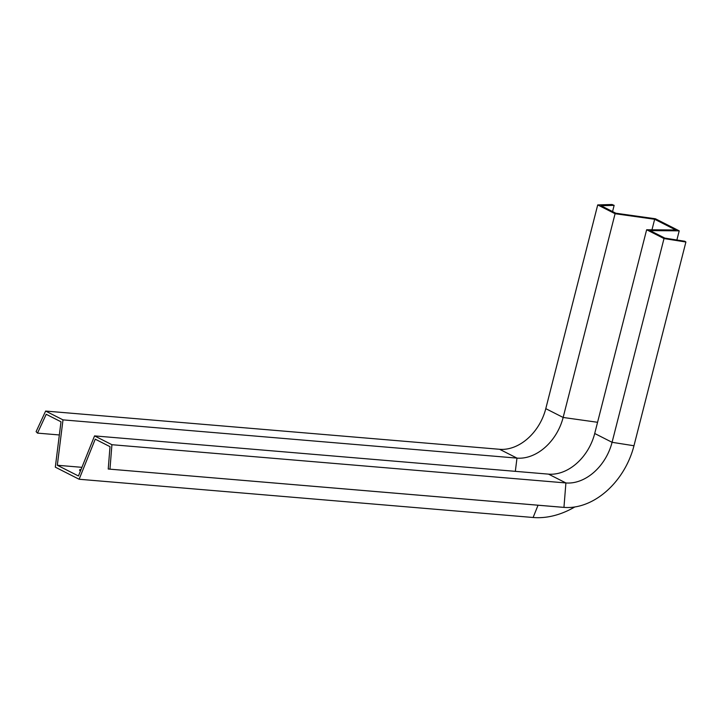 <?xml version="1.0" encoding="UTF-8"?>
<svg xmlns="http://www.w3.org/2000/svg" width="722" height="722" viewBox="0 0 722 722"><rect width="100%" height="100%" fill="white"/><g stroke="black" fill="none" stroke-linecap="round" stroke-linejoin="round"><path stroke-width="1.08" d="M80.449 470.988A7.716 1.489 -165.7 0 1 81.054 469.49M109.97 469.147L111.919 444.707L94.555 435.898L78.445 475.978L57.318 465.257L62.994 419.87L45.63 411.062L36.1 431.648L37.499 433.119L46.217 414.284L60.991 421.783L55.314 467.161L79.122 479.255L95.241 439.166L110.006 446.665L108.228 469.02L563.954 507.386A69.538 51.623 116.9 0 0 564.414 507.422A69.538 51.623 116.9 0 0 633.97 445.754L685.9 242.014L684.871 241.256L664.836 238.107L650.071 230.607L679.212 230.85L655.405 218.766L615.821 213.216L601.047 205.716L614.142 205.355L612.03 204.506L597.717 204.913L615.081 213.721L654.655 219.271L675.783 229.993L646.641 229.749L664.005 238.567L685.9 242.014M111.919 444.707L565.904 482.946A45.856 34.042 116.9 0 0 612.076 442.306L664.005 238.567M94.555 435.898L548.539 474.137A45.856 34.042 116.9 0 0 594.711 433.489L646.641 229.749M651.975 229.795L654.655 219.271M62.994 419.87L516.979 458.109A45.856 34.042 116.9 0 0 563.142 417.46L615.081 213.721M45.63 411.062L499.615 449.292A45.856 34.042 116.9 0 0 545.787 408.652L597.717 204.913M612.563 211.564L614.142 205.355M676.875 240.002L679.212 230.85M79.122 479.255L533.116 517.493A93.526 69.438 116.9 0 0 574.793 506.97M108.228 469.02L562.212 507.259A70.242 52.146 116.9 0 0 562.682 507.295L564.414 507.422M57.318 465.257L81.92 467.333M37.499 433.119L59.339 434.96M594.711 433.489L612.076 442.306L633.97 445.754M545.787 408.652L563.142 417.46L597.563 422.289M548.539 474.137L565.904 482.946L563.954 507.386L562.212 507.259M499.615 449.292L516.979 458.109L515.327 471.34M538.043 505.219L533.116 517.493"/></g></svg>
